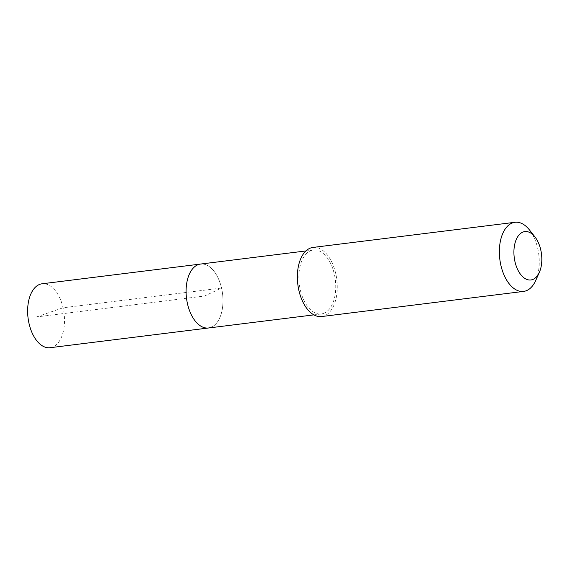 <?xml version="1.0" encoding="UTF-8"?>
<svg xmlns="http://www.w3.org/2000/svg" width="570" height="570" viewBox="0 0 570 570"><rect width="100%" height="100%" fill="white"/><g stroke="black" fill="none" stroke-linecap="round" stroke-linejoin="round"><path stroke-width="0.43" stroke-dasharray="2.85 2.14" d="M50.06 347.714A32.212 18.155 82.9 0 0 53.245 346.788A32.212 18.155 82.9 0 0 63.662 310.614A32.212 18.155 82.9 0 0 42.102 283.782M200.555 264.053A32.212 18.155 -97.1 0 1 222.115 290.892A32.212 18.155 -97.1 0 1 211.698 327.066A32.212 18.155 82.9 0 0 222.115 290.892A32.212 18.155 82.9 0 0 200.555 264.053M324.472 313.023A32.212 18.155 -97.1 0 1 321.288 313.956A32.212 18.155 -97.1 0 1 299.727 287.116A32.212 18.155 -97.1 0 1 310.144 250.95A32.212 18.155 -97.1 0 1 313.329 250.016A32.212 18.155 -97.1 0 1 334.889 276.856A32.212 18.155 -97.1 0 1 324.472 313.023M208.513 327.992A32.212 18.155 82.9 0 0 211.698 327.066M321.608 316.549A34.827 19.629 82.9 0 0 325.057 315.545A34.827 19.629 82.9 0 0 336.314 276.443A34.827 19.629 82.9 0 0 313.008 247.43M529.445 229.924A34.827 19.629 -97.1 0 1 535.736 280.461M36.466 316.941L63.078 307.772L221.538 288.049L204.537 296.022L36.466 316.941M321.288 313.956L313.885 314.875M313.329 250.016L305.926 250.942"/><path stroke-width="0.85" d="M305.926 250.942L42.102 283.782A32.212 18.155 82.9 0 0 38.917 284.708A32.212 18.155 82.9 0 0 28.5 320.874A32.212 18.155 82.9 0 0 50.06 347.714L208.513 327.992A32.212 18.155 -97.1 0 1 186.953 301.152A32.212 18.155 -97.1 0 1 197.37 264.986A32.212 18.155 -97.1 0 1 200.555 264.053A32.212 18.155 82.9 0 0 197.37 264.986A32.212 18.155 82.9 0 0 186.953 301.152A32.212 18.155 82.9 0 0 208.513 327.992A32.212 18.155 -97.1 0 0 211.698 327.066M515.002 222.286L313.008 247.43A34.827 19.629 82.9 0 0 309.56 248.435A34.827 19.629 82.9 0 0 298.302 287.536A34.827 19.629 82.9 0 0 321.608 316.549L523.602 291.405A34.827 19.629 -97.1 0 1 500.296 262.392A34.827 19.629 -97.1 0 1 511.554 223.29A34.827 19.629 -97.1 0 1 515.002 222.286A34.827 19.629 -97.1 0 1 529.445 229.924L534.966 236.935A24.382 13.737 -97.1 0 1 539.37 272.31A24.382 13.737 -97.1 0 1 533.292 279.264A24.382 13.737 -97.1 0 1 515.002 261.815A24.382 13.737 -97.1 0 1 522.448 232.289A24.382 13.737 -97.1 0 1 534.966 236.935M539.37 272.31L535.736 280.461A34.827 19.629 -97.1 0 1 527.051 290.401A34.827 19.629 -97.1 0 1 523.602 291.405M313.885 314.875L208.513 327.992"/></g></svg>
